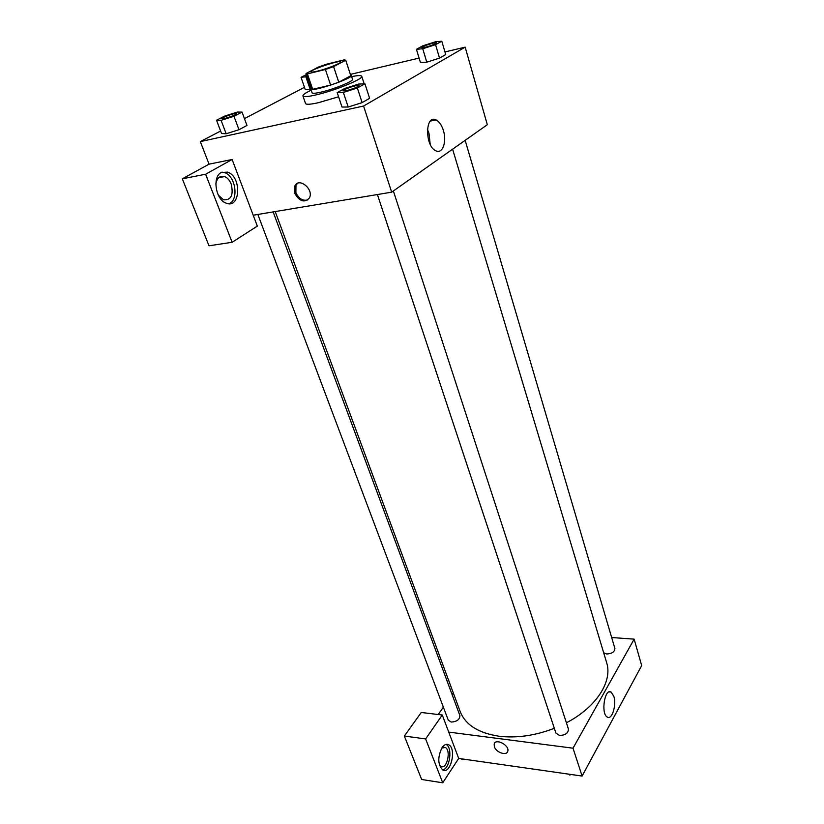 <?xml version="1.0" encoding="UTF-8"?>
<svg xmlns="http://www.w3.org/2000/svg" width="824" height="824" viewBox="0 0 824 824"><rect width="100%" height="100%" fill="white"/><g stroke="black" fill="none" stroke-linecap="round" stroke-linejoin="round"><path stroke-width="1.24" d="M317.425 71.152C313.501 72.09 311.379 72.306 311.091 71.801C309.731 69.896 340.611 59.575 340.673 61.903C341.641 63.026 326.798 68.938 317.425 71.152M333.586 66.6L345.75 60.224L344.144 59.874L326.325 64.262L318.394 67.063L306.023 73.521L307.404 73.872L325.408 69.494L333.586 66.6L338.767 82.204L350.808 75.746L345.761 60.327M307.404 73.872L312.667 89.291L330.63 85.088L325.408 69.494M312.667 89.291L311.266 88.858L306.023 73.521M345.75 60.224L350.808 75.746M338.767 82.204L330.63 85.088M311.081 88.323L310.792 89.013C310.761 92.597 353.445 78.311 351.261 75.478L350.622 75.097M351.261 75.478L352.517 79.3C353.949 81.061 333.658 89.332 320.793 92.185C315.427 93.4 312.533 93.606 312.1 92.824L310.792 89.013M351.642 76.632C357.843 75.386 361.2 75.262 361.726 76.282C363.858 78.805 334.214 90.898 315.468 95.038C307.723 96.779 303.541 97.078 302.923 95.955C302.738 94.822 305.488 92.896 311.194 90.177M338.592 96.789L318.105 102.773C310.37 104.463 306.178 104.72 305.549 103.536L302.923 95.955M216.527 120.232L221.553 133.529L226.137 133.766L238.981 129.698L246.973 125.464L242.04 112.095L237.302 112.074L224.653 116.102L216.527 120.232L221.1 120.345L233.975 116.246L242.04 112.095M337.201 92.628L342.012 107.038L348.171 107.027L362.117 102.619L369.616 98.314L364.929 83.811L358.605 84.069L344.865 88.436L337.201 92.628L343.361 92.463L357.358 88.014L364.929 83.811M306.384 74.582L301.028 77.302L305.282 89.641L310.215 89.486M304.478 87.323L244.44 118.605M220.605 131.026L200.314 141.604L363.58 106.038L465.169 47.143L444.95 51.943M419.076 58.092L350.385 74.397M416.429 49.306L420.446 62.603L426.77 62.181L439.532 58.123L445.722 54.569L441.808 41.2L435.35 41.818L422.764 45.835L416.429 49.306L422.764 48.75L435.556 44.661L441.808 41.2M253.205 215.229L232.121 159.485L205.619 174.235L232.131 242.277L257.325 226.116L253.205 215.229L391.668 192.167L487.314 124.712L465.169 47.143M443.394 130.501C447.061 141.79 442.55 154.304 435.917 150.813C424.772 146.466 424.947 114 436.061 119.913C439.213 121.54 441.664 125.073 443.394 130.501M391.668 192.167L363.58 106.038M430.19 144.293L428.985 133.313L427.409 129.306M294.765 193.3L294.858 185.967C298.906 176.851 314.14 189.355 309.422 197.935C304.458 203.106 299.576 201.561 294.765 193.3M232.121 159.485L209.049 164.161L200.314 141.604M297.495 183.361L295.981 185.266L295.878 192.589C298.875 198.831 302.892 201.252 307.949 199.841M221.254 172.494L227.682 172.123C241.999 176.82 240.453 209.327 226.157 203.147C215.744 199.902 212.005 176.83 221.254 172.494M228.887 203.724C238.991 200.438 235.788 176.14 224.756 172.69L221.955 172.144M215.847 183.968C217.011 177.83 219.936 175.368 224.633 176.583C227.486 177.778 229.68 180.281 231.225 184.113C233.686 195.092 231.111 200.325 223.489 199.81L218.298 195.092M209.049 164.161L182.32 178.818L208.997 245.789L232.131 242.277M205.619 174.235L182.32 178.818M554.325 728.313C535.126 735.657 516.699 738.294 499.045 736.223C478.394 733.051 465.447 724.852 460.214 711.627L275.216 211.562M452.603 149.185L606.629 662.63C612.788 681.242 596.442 707.28 566.407 722.782M377.402 194.546L555.912 733.082L559.568 735.502C565.398 735.245 568.354 733.082 568.436 729.013L393.357 190.972M273.156 211.902L459.905 715.623C459.782 719.537 456.887 721.69 451.222 722.071L448.287 720.197L257.85 214.456M465.148 140.338L614.9 648.509C614.725 651.856 612.016 653.679 606.752 653.999L603.662 652.763M438.214 714.521L443.374 707.157M452.129 694.653L453.313 692.963M448.74 732.093L442.282 715.016L425.627 738.922L442.725 782.8L458.7 758.43L448.74 732.093L573.01 748.192L634.14 639.146L611.655 637.519M443.436 747.244L445.248 747.492C451.428 750.159 446.886 769.997 440.861 766.423L439.45 765.115M425.627 738.922L404.347 736.048L421.651 779.483L442.725 782.8M404.347 736.048L421.26 712.472L442.282 715.016M441.757 748.089L445.248 747.492M442.622 769.904C449.966 768.844 452.809 747.419 446.052 744.412M442.035 747.656C444.167 744.68 446.351 743.701 448.596 744.711C456.815 748.254 450.79 774.745 442.756 769.987C437.74 764.672 437.503 757.225 442.035 747.656M458.7 758.43L582.105 776.064L641.68 665.576L634.14 639.146M613.818 696.29C616.743 704.922 611.995 720.3 607.309 717.086C600.634 713.934 604.723 687.7 611.14 692.078L613.818 696.29M582.105 776.064L573.01 748.192M494.369 746.801L494.184 744.062C495.584 737.902 509.829 745.401 507.769 751.261C506.739 756.102 496.13 752.549 494.369 746.801C496.13 752.539 506.739 756.102 507.769 751.261C509.829 745.401 495.584 737.892 494.184 744.062L494.369 746.801M568.57 774.138L569.652 774.993L571.454 774.55M569.652 774.993L569.405 774.251M461.203 758.78L462.089 759.584L463.778 759.151M462.089 759.584L461.821 758.873M346.626 90.661L343.031 90.867C342.207 89.62 358.965 84.048 359.048 85.531L359.058 85.572C357.74 87.076 353.599 88.776 346.626 90.661M342.012 107.038L348.181 107.017L343.361 92.463M369.616 98.314L362.117 102.619L357.358 88.014M359.058 85.572L359.048 85.531C357.729 87.045 353.589 88.735 346.616 90.63L343.031 90.867M436.421 42.858L436.432 42.889C435.329 44.094 431.673 45.557 425.452 47.267L421.775 47.596C421.095 46.577 436.421 41.612 436.421 42.858C435.319 44.063 431.663 45.526 425.442 47.236L421.775 47.596M420.446 62.603L426.781 62.181L422.764 48.75M445.722 54.569L439.532 58.123L435.556 44.661M236.704 113.568L236.715 113.599C235.262 115.072 231.214 116.73 224.571 118.574L221.81 118.728C221.028 117.678 236.612 112.28 236.704 113.568C235.252 115.041 231.204 116.699 224.561 118.543L221.81 118.728M221.553 133.529L226.157 133.766L221.1 120.345M246.973 125.464L238.981 129.698L233.975 116.246M301.028 77.302L307.094 76.663M305.972 75.829L306.837 75.901L305.962 75.818L306.59 75.2M310.215 89.476L305.951 77.023M364.167 83.842L361.726 76.282M436.061 119.913L430.386 121.056M294.858 185.967L295.981 185.266M227.682 172.123L224.756 172.69M218.607 177.747L224.633 176.583M448.596 744.711L446.165 744.381M611.14 692.078L609.163 691.882"/></g></svg>
